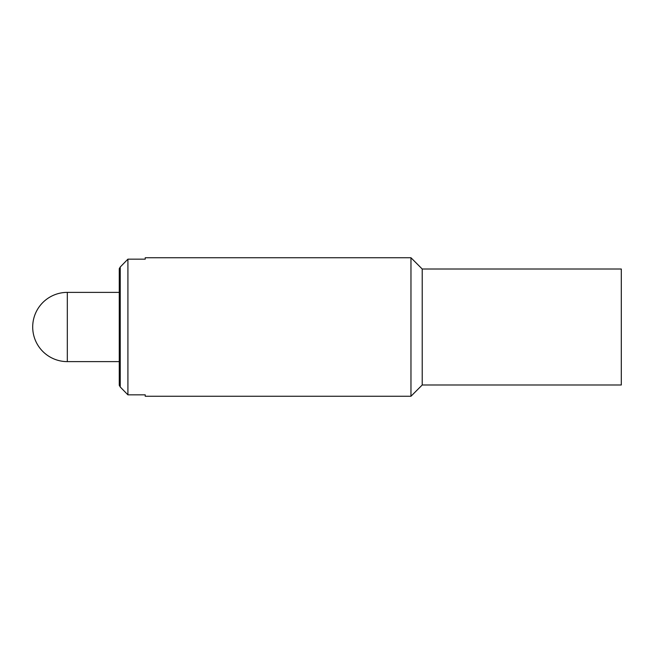 <?xml version="1.0" encoding="UTF-8"?>
<svg xmlns="http://www.w3.org/2000/svg" width="654" height="654" viewBox="0 0 654 654"><rect width="100%" height="100%" fill="white"/><g stroke="black" fill="none" stroke-linecap="round" stroke-linejoin="round"><path stroke-width="0.98" d="M145.229 394.844L145.229 396.25L410.965 396.25L410.965 257.75L145.229 257.75L145.229 259.156L127.914 259.156L120.238 267.012L119.257 268.745L119.257 385.255L120.238 386.988L127.914 394.844L145.229 394.844M127.914 259.156L127.914 394.844M120.238 267.012L120.238 386.988M422.214 384.993L621.3 384.993L621.3 269.007L422.214 269.007L422.214 384.993L410.965 396.25M67.321 327L67.321 292.379A34.621 34.621 0 0 0 32.7 327A34.621 34.621 0 0 0 67.321 361.621L67.321 327M119.257 361.621L67.321 361.621M119.257 292.379L67.321 292.379M422.214 269.007L410.965 257.75"/></g></svg>
